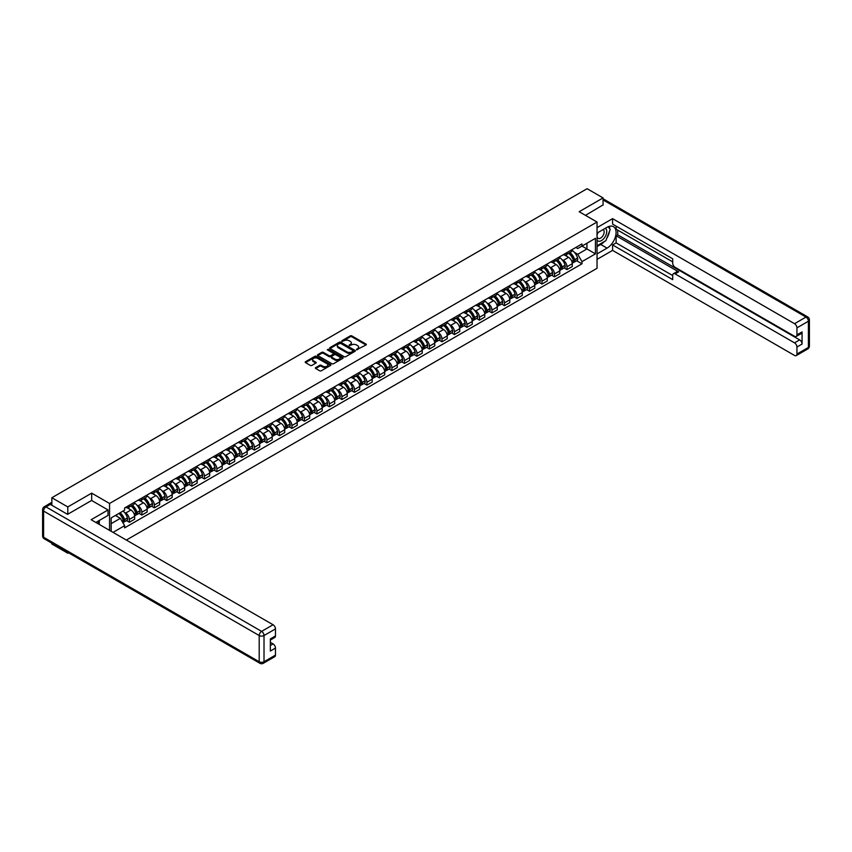 <?xml version="1.0" encoding="UTF-8"?>
<svg xmlns="http://www.w3.org/2000/svg" width="852" height="852" viewBox="0 0 852 852"><rect width="100%" height="100%" fill="white"/><g stroke="black" fill="none" stroke-linecap="round" stroke-linejoin="round"><path stroke-width="1.28" d="M356.53 349.81L365.987 344.985A1.108 0.639 0 0 0 365.987 344.07L351.833 335.901A1.108 0.639 0 0 0 350.257 335.901L341.897 340.725L341.897 341.354L344.08 340.736A3.557 2.055 0 0 1 349.118 340.736L350.3 341.418A3.557 2.055 0 0 1 351.343 342.866A3.557 2.055 0 0 1 350.3 344.325L349.213 345.582L351.397 344.953A3.557 2.055 0 0 1 356.434 344.953L357.616 345.635A3.557 2.055 0 0 1 358.66 347.094A3.557 2.055 0 0 1 357.616 348.543L356.53 349.81L356.53 349.171M315.719 367.595A1.108 0.639 0 0 0 315.719 368.511L319.692 370.801A1.108 0.639 0 0 0 321.268 370.801L330.544 365.444A1.108 0.639 0 0 0 330.544 364.539L316.39 356.36A1.108 0.639 0 0 0 314.814 356.36L305.527 361.717A1.108 0.639 0 0 0 305.527 362.622L310.33 365.401A1.108 0.639 0 0 0 311.907 365.401L315.879 363.101A1.108 0.639 0 0 0 315.879 362.196L313.493 360.822A2.971 1.715 0 0 1 312.62 359.608A2.971 1.715 0 0 1 314.463 358.021A2.971 1.715 0 0 1 317.7 358.394L327.03 363.772A2.971 1.715 0 0 1 327.903 364.986A2.971 1.715 0 0 1 326.06 366.573A2.971 1.715 0 0 1 322.823 366.2L321.268 365.306A1.108 0.639 0 0 0 319.692 365.306L315.719 367.595L315.719 368.511M109.557 503.468L91.686 493.148L67.798 506.94L51.855 497.738L587.103 188.707L603.056 197.92L579.168 211.711L597.039 222.031L109.557 503.468L109.557 530.359M344.155 356.679A1.108 0.639 0 0 0 345.731 356.679L355.018 351.312A1.108 0.639 0 0 0 355.018 350.406L340.853 342.227A1.108 0.639 0 0 0 339.277 342.227L330.001 347.595A1.108 0.639 0 0 0 330.001 348.5L344.155 356.679M327.594 349.97L342.77 358.383L333.494 363.74A1.108 0.639 0 0 1 331.929 363.74L317.764 355.561L317.764 354.656A1.108 0.639 0 0 0 317.764 355.561M317.764 354.656L321.737 352.366A1.108 0.639 0 0 1 323.313 352.366L329.053 355.678A1.108 0.639 0 0 0 330.629 355.678L333.26 354.155A1.108 0.639 0 0 0 333.26 353.25L327.285 349.799L328.382 349.16L342.781 357.467A1.108 0.639 0 0 1 342.781 358.383L342.781 357.467M67.798 552.384L67.798 553.214L51.855 544.013L51.855 543.171M126.352 540.051L597.039 268.305L597.039 222.031M67.798 553.214L68.533 552.799M67.798 506.94L67.798 514.214M51.855 497.738L51.855 505.279M48.543 504.277A2.268 1.31 -120 0 0 48.234 504.373A2.268 1.31 -120 0 0 47.989 504.597M603.056 205.183L603.056 197.92M566.985 252.565A5.218 3.014 60 0 1 565.909 254.908L571.202 251.851A5.218 3.014 -120 0 0 572.278 249.519M561.969 259.615L563.3 260.392A5.218 3.014 60 0 1 566.985 266.772L572.278 263.726A5.218 3.014 -120 0 0 568.593 257.336L564.801 255.153M572.278 263.726L572.278 266.548L566.985 269.594L564.12 267.943M565.909 254.908A5.218 3.014 60 0 1 563.342 254.673M566.985 266.772L566.985 269.594M554.482 259.785A5.218 3.014 60 0 1 553.406 262.128L558.688 259.072A5.218 3.014 -120 0 0 559.775 256.729M551.617 275.164L554.482 276.815L559.775 273.758L559.775 270.936A5.218 3.014 -120 0 0 556.09 264.557L552.298 262.373M553.406 262.128A5.218 3.014 60 0 1 550.839 261.894M549.465 266.836L550.797 267.613A5.218 3.014 60 0 1 554.482 273.993L554.482 276.815M541.978 267.006A5.218 3.014 60 0 1 540.903 269.349L546.185 266.293A5.218 3.014 -120 0 0 547.272 263.95M539.114 282.385L541.978 284.035L547.272 280.979L547.272 278.157A5.218 3.014 -120 0 0 543.587 271.777L539.795 269.583M540.903 269.349A5.218 3.014 60 0 1 538.336 269.115M536.962 274.056L538.294 274.823A5.218 3.014 60 0 1 541.978 281.213L541.978 284.035M529.475 274.227A5.218 3.014 60 0 1 528.4 276.57L533.682 273.513A5.218 3.014 -120 0 0 534.768 271.17M526.611 289.595L529.475 291.256L534.768 288.2L534.768 285.377A5.218 3.014 -120 0 0 531.084 278.987L527.292 276.804M528.4 276.57A5.218 3.014 60 0 1 525.833 276.336M524.459 281.277L525.79 282.044A5.218 3.014 60 0 1 529.475 288.434L529.475 291.256M516.972 281.448A5.218 3.014 60 0 1 515.897 283.791L521.179 280.734A5.218 3.014 -120 0 0 522.265 278.391M514.107 296.815L516.972 298.477L522.265 295.42L522.265 292.598A5.218 3.014 -120 0 0 518.58 286.208L514.789 284.025M515.897 283.791A5.218 3.014 60 0 1 513.33 283.546M511.956 288.498L513.287 289.265A5.218 3.014 60 0 1 516.972 295.655L516.972 298.477M504.469 288.668A5.218 3.014 60 0 1 503.394 291.001L508.676 287.955A5.218 3.014 -120 0 0 509.762 285.612M501.604 304.036L504.469 305.698L509.762 302.641L509.762 299.819A5.218 3.014 -120 0 0 506.067 293.429L502.286 291.246M503.394 291.001A5.218 3.014 60 0 1 500.827 290.766M499.453 295.719L500.784 296.485A5.218 3.014 60 0 1 504.469 302.875L504.469 305.698M491.966 295.878A5.218 3.014 60 0 1 490.88 298.221L496.173 295.165A5.218 3.014 -120 0 0 497.259 292.832M489.101 311.257L491.966 312.908L497.259 309.862L497.259 307.039A5.218 3.014 -120 0 0 493.564 300.649L489.783 298.466M490.88 298.221A5.218 3.014 60 0 1 488.313 297.987M486.939 302.929L488.281 303.706A5.218 3.014 60 0 1 491.966 310.085L491.966 312.908M479.463 303.099A5.218 3.014 60 0 1 478.377 305.442L483.67 302.385A5.218 3.014 -120 0 0 484.756 300.042M476.587 318.478L479.463 320.128L484.756 317.072L484.756 314.25A5.218 3.014 -120 0 0 481.06 307.87L477.28 305.687M478.377 305.442A5.218 3.014 60 0 1 475.81 305.208M474.436 310.149L475.778 310.927A5.218 3.014 60 0 1 479.463 317.306L479.463 320.128M466.96 310.32A5.218 3.014 60 0 1 465.874 312.663L471.167 309.606A5.218 3.014 -120 0 0 472.242 307.263M464.084 325.698L466.96 327.349L472.242 324.292L472.242 321.47A5.218 3.014 -120 0 0 468.557 315.091L464.777 312.897M465.874 312.663A5.218 3.014 60 0 1 463.307 312.428M461.933 317.37L463.275 318.137A5.218 3.014 60 0 1 466.96 324.527L466.96 327.349M454.457 317.54A5.218 3.014 60 0 1 453.37 319.883L458.664 316.827A5.218 3.014 -120 0 0 459.739 314.484M451.581 332.908L454.457 334.57L459.739 331.513L459.739 328.691A5.218 3.014 -120 0 0 456.054 322.301L452.274 320.118M453.37 319.883A5.218 3.014 60 0 1 450.804 319.649M449.43 324.591L450.772 325.357A5.218 3.014 60 0 1 454.457 331.748L454.457 334.57M441.954 324.761A5.218 3.014 60 0 1 440.867 327.104L446.16 324.048A5.218 3.014 -120 0 0 447.236 321.705M439.078 340.129L441.954 341.79L447.236 338.734L447.236 335.912A5.218 3.014 -120 0 0 443.551 329.522L439.77 327.338M440.867 327.104A5.218 3.014 60 0 1 438.301 326.859M436.927 331.811L438.258 332.578A5.218 3.014 60 0 1 441.954 338.968L441.954 341.79M429.451 331.982A5.218 3.014 60 0 1 428.364 334.314L433.657 331.268A5.218 3.014 -120 0 0 434.733 328.925M426.575 347.35L429.451 349.011L434.733 345.955L434.733 343.132A5.218 3.014 -120 0 0 431.048 336.742L427.267 334.559M428.364 334.314A5.218 3.014 60 0 1 425.798 334.08M424.424 339.032L425.755 339.799A5.218 3.014 60 0 1 429.451 346.189L429.451 349.011M416.947 339.192A5.218 3.014 60 0 1 415.861 341.535L421.154 338.478A5.218 3.014 -120 0 0 422.23 336.146M414.072 354.57L416.947 356.221L422.23 353.175L422.23 350.353A5.218 3.014 -120 0 0 418.545 343.963L414.764 341.78M415.861 341.535A5.218 3.014 60 0 1 413.295 341.301M411.921 346.242L413.252 347.02A5.218 3.014 60 0 1 416.947 353.399L416.947 356.221M404.434 346.413A5.218 3.014 60 0 1 403.358 348.756L408.651 345.699A5.218 3.014 -120 0 0 409.727 343.356M401.569 361.791L404.444 363.442L409.727 360.385L409.727 357.563A5.218 3.014 -120 0 0 406.042 351.184L402.25 349M403.358 348.756A5.218 3.014 60 0 1 400.791 348.521M399.418 353.463L400.749 354.24A5.218 3.014 60 0 1 404.444 360.62L404.444 363.442M391.931 353.633A5.218 3.014 60 0 1 390.855 355.976L396.148 352.92A5.218 3.014 -120 0 0 397.224 350.577M389.066 369.012L391.931 370.663L397.224 367.606L397.224 364.784A5.218 3.014 -120 0 0 393.539 358.404L389.747 356.211M390.855 355.976A5.218 3.014 60 0 1 388.288 355.742M386.914 360.684L388.246 361.45A5.218 3.014 60 0 1 391.931 367.84L391.931 370.663M379.428 360.854A5.218 3.014 60 0 1 378.352 363.197L383.645 360.14A5.218 3.014 -120 0 0 384.721 357.797M376.563 376.222L379.428 377.883L384.721 374.827L384.721 372.005A5.218 3.014 -120 0 0 381.036 365.615L377.244 363.431M378.352 363.197A5.218 3.014 60 0 1 375.785 362.963M374.411 367.904L375.743 368.671A5.218 3.014 60 0 1 379.428 375.061L379.428 377.883M366.924 368.075A5.218 3.014 60 0 1 365.849 370.418L371.142 367.361A5.218 3.014 -120 0 0 372.217 365.018M364.06 383.443L366.924 385.104L372.217 382.047L372.217 379.225A5.218 3.014 -120 0 0 368.533 372.835L364.741 370.652M365.849 370.418A5.218 3.014 60 0 1 363.282 370.173M361.908 375.125L363.24 375.892A5.218 3.014 60 0 1 366.924 382.282L366.924 385.104M354.421 375.295A5.218 3.014 60 0 1 353.346 377.628L358.639 374.582A5.218 3.014 -120 0 0 359.714 372.239M351.557 390.663L354.421 392.325L359.714 389.268L359.714 386.446A5.218 3.014 -120 0 0 356.029 380.056L352.238 377.873M353.346 377.628A5.218 3.014 60 0 1 350.779 377.393M349.405 382.346L350.736 383.112A5.218 3.014 60 0 1 354.421 389.502L354.421 392.325M341.918 382.505A5.218 3.014 60 0 1 340.843 384.848L346.136 381.792A5.218 3.014 -120 0 0 347.211 379.459M339.053 397.884L341.918 399.535L347.211 396.489L347.211 393.667A5.218 3.014 -120 0 0 343.526 387.277L339.735 385.093M340.843 384.848A5.218 3.014 60 0 1 338.276 384.614M336.902 389.556L338.233 390.333A5.218 3.014 60 0 1 341.918 396.712L341.918 399.535M329.415 389.726A5.218 3.014 60 0 1 328.339 392.069L333.633 389.013A5.218 3.014 -120 0 0 334.708 386.67M326.55 405.105L329.415 406.755L334.708 403.699L334.708 400.877A5.218 3.014 -120 0 0 331.023 394.497L327.232 392.314M328.339 392.069A5.218 3.014 60 0 1 325.773 391.835M324.399 396.776L325.73 397.554A5.218 3.014 60 0 1 329.415 403.933L329.415 406.755M316.912 396.947A5.218 3.014 60 0 1 315.836 399.29L321.119 396.233A5.218 3.014 -120 0 0 322.205 393.89M314.047 412.325L316.912 413.976L322.205 410.92L322.205 408.097A5.218 3.014 -120 0 0 318.52 401.718L314.729 399.524M315.836 399.29A5.218 3.014 60 0 1 313.27 399.055M311.896 403.997L313.227 404.764A5.218 3.014 60 0 1 316.912 411.154L316.912 413.976M304.409 404.167A5.218 3.014 60 0 1 303.333 406.51L308.616 403.454A5.218 3.014 -120 0 0 309.702 401.111M301.544 419.535L304.409 421.197L309.702 418.14L309.702 415.318A5.218 3.014 -120 0 0 306.017 408.928L302.226 406.745M303.333 406.51A5.218 3.014 60 0 1 300.767 406.276M299.393 411.218L300.724 411.985A5.218 3.014 60 0 1 304.409 418.375L304.409 421.197M291.906 411.388A5.218 3.014 60 0 1 290.83 413.731L296.113 410.675A5.218 3.014 -120 0 0 297.199 408.332M289.041 426.756L291.906 428.418L297.199 425.361L297.199 422.539A5.218 3.014 -120 0 0 293.514 416.149L289.723 413.965M290.83 413.731A5.218 3.014 60 0 1 288.264 413.486M286.89 418.438L288.221 419.205A5.218 3.014 60 0 1 291.906 425.595L291.906 428.418M279.403 418.609A5.218 3.014 60 0 1 278.327 420.941L283.61 417.895A5.218 3.014 -120 0 0 284.696 415.552M276.538 433.977L279.403 435.638L284.696 432.582L284.696 429.759A5.218 3.014 -120 0 0 281 423.369L277.219 421.186M278.327 420.941A5.218 3.014 60 0 1 275.76 420.707M274.387 425.659L275.718 426.426A5.218 3.014 60 0 1 279.403 432.816L279.403 435.638M266.9 425.819A5.218 3.014 60 0 1 265.824 428.162L271.106 425.105A5.218 3.014 -120 0 0 272.193 422.773M264.035 441.198L266.9 442.848L272.193 439.802L272.193 436.98A5.218 3.014 -120 0 0 268.497 430.59L264.716 428.407M265.824 428.162A5.218 3.014 60 0 1 263.247 427.928M261.873 432.869L263.215 433.647A5.218 3.014 60 0 1 266.9 440.026L266.9 442.848M254.397 433.04A5.218 3.014 60 0 1 253.31 435.383L258.603 432.326A5.218 3.014 -120 0 0 259.69 429.983M251.521 448.418L254.397 450.069L259.69 447.012L259.69 444.19A5.218 3.014 -120 0 0 255.994 437.811L252.213 435.628M253.31 435.383A5.218 3.014 60 0 1 250.744 435.148M249.37 440.09L250.712 440.867A5.218 3.014 60 0 1 254.397 447.247L254.397 450.069M241.893 440.26A5.218 3.014 60 0 1 240.807 442.603L246.1 439.547A5.218 3.014 -120 0 0 247.186 437.204M239.018 455.639L241.893 457.29L247.186 454.233L247.186 451.411A5.218 3.014 -120 0 0 243.491 445.032L239.71 442.838M240.807 442.603A5.218 3.014 60 0 1 238.24 442.369M236.867 447.311L238.209 448.077A5.218 3.014 60 0 1 241.893 454.467L241.893 457.29M229.39 447.481A5.218 3.014 60 0 1 228.304 449.824L233.597 446.767A5.218 3.014 -120 0 0 234.673 444.424M226.515 462.849L229.39 464.51L234.673 461.454L234.673 458.632A5.218 3.014 -120 0 0 230.988 452.242L227.207 450.058M228.304 449.824A5.218 3.014 60 0 1 225.737 449.59M224.364 454.531L225.705 455.298A5.218 3.014 60 0 1 229.39 461.688L229.39 464.51M216.887 454.702A5.218 3.014 60 0 1 215.801 457.045L221.094 453.988A5.218 3.014 -120 0 0 222.17 451.645M214.012 470.07L216.887 471.731L222.17 468.675L222.17 465.852A5.218 3.014 -120 0 0 218.485 459.462L214.704 457.279M215.801 457.045A5.218 3.014 60 0 1 213.234 456.8M211.86 461.752L213.202 462.519A5.218 3.014 60 0 1 216.887 468.909L216.887 471.731M204.384 461.922A5.218 3.014 60 0 1 203.298 464.255L208.591 461.209A5.218 3.014 -120 0 0 209.667 458.866M201.509 477.29L204.384 478.952L209.667 475.895L209.667 473.073A5.218 3.014 -120 0 0 205.982 466.683L202.201 464.5M203.298 464.255A5.218 3.014 60 0 1 200.731 464.02M199.357 468.973L200.689 469.74A5.218 3.014 60 0 1 204.384 476.13L204.384 478.952M191.881 469.132A5.218 3.014 60 0 1 190.795 471.475L196.088 468.419A5.218 3.014 -120 0 0 197.163 466.087M189.006 484.511L191.881 486.162L197.163 483.116L197.163 480.294A5.218 3.014 -120 0 0 193.479 473.904L189.698 471.72M190.795 471.475A5.218 3.014 60 0 1 188.228 471.241M186.854 476.183L188.185 476.96A5.218 3.014 60 0 1 191.881 483.34L191.881 486.162M179.378 476.353A5.218 3.014 60 0 1 178.292 478.696L183.585 475.64A5.218 3.014 -120 0 0 184.66 473.297M176.502 491.732L179.378 493.383L184.66 490.326L184.66 487.504A5.218 3.014 -120 0 0 180.975 481.124L177.195 478.941M178.292 478.696A5.218 3.014 60 0 1 175.725 478.462M174.351 483.403L175.682 484.181A5.218 3.014 60 0 1 179.378 490.56L179.378 493.383M166.864 483.574A5.218 3.014 60 0 1 165.789 485.917L171.082 482.86A5.218 3.014 -120 0 0 172.157 480.517M163.999 498.952L166.864 500.603L172.157 497.547L172.157 494.724A5.218 3.014 -120 0 0 168.472 488.345L164.681 486.151M165.789 485.917A5.218 3.014 60 0 1 163.222 485.683M161.848 490.624L163.179 491.391A5.218 3.014 60 0 1 166.864 497.781L166.864 500.603M154.361 490.795A5.218 3.014 60 0 1 153.285 493.138L158.578 490.081A5.218 3.014 -120 0 0 159.654 487.738M151.496 506.163L154.361 507.824L159.654 504.767L159.654 501.945A5.218 3.014 -120 0 0 155.969 495.555L152.178 493.372M153.285 493.138A5.218 3.014 60 0 1 150.719 492.903M149.345 497.845L150.676 498.612A5.218 3.014 60 0 1 154.361 505.002L154.361 507.824M141.858 498.015A5.218 3.014 60 0 1 140.782 500.358L146.075 497.302A5.218 3.014 -120 0 0 147.151 494.959M138.993 513.383L141.858 515.045L147.151 511.988L147.151 509.166A5.218 3.014 -120 0 0 143.466 502.776L139.675 500.593M140.782 500.358A5.218 3.014 60 0 1 138.216 500.113M136.842 505.066L138.173 505.832A5.218 3.014 60 0 1 141.858 512.222L141.858 515.045M129.355 505.236A5.218 3.014 60 0 1 128.279 507.568L133.572 504.522A5.218 3.014 -120 0 0 134.648 502.179M126.49 520.604L129.355 522.265L134.648 519.209L134.648 516.387A5.218 3.014 -120 0 0 130.963 509.997L127.172 507.813M128.279 507.568A5.218 3.014 60 0 1 125.713 507.334M124.339 512.286L125.67 513.053A5.218 3.014 60 0 1 129.355 519.443L129.355 522.265M575.846 247.453L577.731 248.539L595.442 238.315L586.943 243.225L586.943 248.954L577.731 254.279L574.472 252.405M111.165 531.286L111.165 517.909L124.626 510.135L124.626 507.962L581.98 243.917L581.98 246.09L595.442 253.864L581.98 261.639L577.731 254.279M595.442 238.315L595.442 253.864M111.165 523.65L120.377 518.325L124.626 525.684L124.626 527.857L581.98 263.811L581.98 261.639M124.626 525.684L113.05 532.372M91.686 493.148L91.686 500.507M120.377 518.325L115.414 515.46M576.623 260.723L581.98 263.811M356.839 349.916L357.616 349.469A3.557 2.055 0 0 0 358.66 348.021L358.66 347.094M351.343 342.866L351.343 343.793A3.557 2.055 0 0 1 350.3 345.252L349.522 345.688M365.987 344.07L365.987 344.985L351.833 336.817A1.108 0.639 0 0 0 350.257 336.817L342.206 341.471M354.996 351.322L340.853 343.154A1.108 0.639 0 0 0 339.277 343.154L330.012 348.511L330.001 347.595M353.047 351.184L353.047 350.545L340.619 343.367L338.372 344.027A3.557 2.055 0 0 0 337.339 345.475A3.557 2.055 0 0 0 338.372 346.934L346.87 351.844A3.557 2.055 0 0 0 351.908 351.844L353.047 351.184L353.047 352.11L353.047 351.471M337.339 345.475L337.339 346.402A3.557 2.055 0 0 0 338.372 347.861L338.372 346.934M353.047 352.11L351.908 352.76A3.557 2.055 0 0 1 346.87 352.76L338.372 347.861M317.775 355.572L321.737 353.282L321.737 352.366M333.59 353.697L333.59 354.624A1.108 0.639 0 0 1 333.26 355.082L330.629 356.605A1.108 0.639 0 0 1 329.053 356.605L323.313 353.282A1.108 0.639 0 0 0 321.737 353.282M335.017 359.118A2.971 1.715 0 0 0 338.255 359.491A2.971 1.715 0 0 0 340.097 357.904A2.971 1.715 0 0 0 339.224 356.69L335.933 354.794A1.108 0.639 0 0 0 334.367 354.794L331.726 356.317A1.108 0.639 0 0 0 331.726 357.222L335.017 359.118L335.017 360.045A2.971 1.715 0 0 0 338.255 360.417A2.971 1.715 0 0 0 340.097 358.83L340.097 357.904M331.407 356.764L331.407 357.691A1.108 0.639 0 0 0 331.726 358.149L331.726 357.222M335.017 360.045L331.726 358.149M327.903 364.986L327.903 365.913A2.971 1.715 0 0 1 326.06 367.5A2.971 1.715 0 0 1 322.823 367.127L321.268 366.232A1.108 0.639 0 0 0 319.692 366.232L315.73 368.522M312.62 359.608L312.62 360.534A2.971 1.715 0 0 0 313.493 361.749L313.493 360.822M315.879 362.196L315.879 363.101L313.493 361.749M330.544 364.539L330.544 365.444L316.39 357.286A1.108 0.639 0 0 0 314.814 357.286L305.548 362.632L305.527 361.717M568.955 253.15A7.146 4.122 60 0 1 568.987 253.172A7.146 4.122 60 0 1 573.694 259.583L573.737 259.722A1.385 0.799 60 0 1 573.513 260.818A1.385 0.799 60 0 1 573.481 260.829M568.646 253.332A8.616 4.974 60 0 1 573.375 260.435L573.417 260.584A2.865 1.651 60 0 1 572.97 262.831L572.256 263.247M573.46 262.203A2.865 1.651 -120 0 0 574.248 262.096A2.865 1.651 -120 0 0 574.706 259.849L574.663 259.7A8.616 4.974 -120 0 0 569.924 252.586M572.171 250.435A8.616 4.974 60 0 1 577.581 258.007L577.624 258.156A2.865 1.651 60 0 1 577.177 260.403L574.248 262.096M565.707 255.014A8.616 4.974 60 0 1 567.507 256.708M571.692 256.718L572.789 257.357M597.039 233.086L607.061 227.303A12.748 7.359 120 0 1 613.44 226.675A12.748 7.359 120 0 1 615.389 236.888A12.748 7.359 120 0 1 607.061 248.124L597.039 253.907M597.039 259.37L612.588 250.392L612.588 244.929L672.707 279.637L672.707 275.292A3.397 1.96 -120 0 1 673.41 273.737A3.397 1.96 -120 0 1 675.114 273.897L794.533 342.855L799.666 339.895A3.397 1.96 60 0 1 802.073 344.059L802.073 331.929A3.397 1.96 60 0 1 801.37 333.483L796.237 336.444A3.397 1.96 -120 0 0 796.939 334.889L796.939 327.86A3.397 1.96 -120 0 0 794.533 323.696L806.003 317.072L603.056 199.911M617.721 230.125L617.721 234.843L616.124 235.77L616.124 242.895L612.588 244.929M616.124 226.142L616.124 229.199L672.707 261.873M796.237 336.444A3.397 1.96 -120 0 1 794.533 336.284L675.114 267.326A3.397 1.96 -120 0 1 672.707 263.161L672.707 258.816L612.588 224.108L612.588 218.644L794.533 323.696M597.039 227.622L612.588 218.644M612.588 250.392L794.533 355.444A3.397 1.96 -120 0 0 796.237 355.603A3.397 1.96 -120 0 0 796.939 354.049L796.939 347.02A3.397 1.96 -120 0 0 794.533 342.855M603.056 204.906L585.462 215.343M616.124 235.77L678.639 271.863L675.114 273.897M617.721 234.843L799.666 339.895M616.124 242.895L672.707 275.569M673.41 273.737L676.935 271.692A3.397 1.96 60 0 1 678.639 271.863M597.039 246.601L600.735 244.471A12.748 7.359 120 0 0 604.26 241.595M606.794 238.262A12.748 7.359 120 0 0 609.542 231.19M609.744 228.9A12.748 7.359 120 0 0 609.436 226.302M50.332 504.395L45.997 506.897A3.397 1.96 -120 0 0 44.304 506.727L48.628 504.235A3.397 1.96 60 0 1 50.332 504.395L67.564 514.352L91.611 500.465L108.034 509.954L108.034 515.407L96.659 521.978A12.748 7.359 120 0 0 95.893 522.468M108.034 509.954L91.121 519.72L273.066 624.761A3.397 1.96 60 0 1 275.473 628.925L275.473 635.954A3.397 1.96 60 0 1 274.77 637.52L270.35 640.076M99.301 523.522L99.301 520.455M270.35 645.496L273.066 643.92A3.397 1.96 60 0 1 275.473 648.084L275.473 655.113A3.397 1.96 60 0 1 274.77 656.679L263.311 663.293A3.397 1.96 -120 0 0 264.013 661.738L275.473 655.113M275.473 635.954L270.35 638.925L270.35 651.045L275.473 648.084M273.066 643.92L270.35 642.344M597.039 240.168A7.37 4.249 120 0 0 602.907 239.529A7.37 4.249 120 0 0 606.741 231.51A7.37 4.249 120 0 0 605.399 228.261M597.657 232.734A7.37 4.249 120 0 0 597.039 234.055M597.039 236.526A5.048 2.907 120 0 0 598.061 238.347A5.048 2.907 120 0 0 601.949 236.994A5.048 2.907 120 0 0 604.153 231.914A5.048 2.907 120 0 0 603.109 229.603A5.048 2.907 120 0 0 603.088 229.593M598.083 232.489A5.048 2.907 120 0 0 597.039 235.514M608.211 226.717L610.181 229.529L605.857 240.679L597.209 245.674M97.767 521.339L99.62 524.619M556.452 260.371A7.146 4.122 60 0 1 556.484 260.392A7.146 4.122 60 0 1 561.191 266.793L561.223 266.942A1.385 0.799 60 0 1 561.01 268.039A1.385 0.799 60 0 1 560.978 268.05M556.143 260.552A8.616 4.974 60 0 1 560.872 267.656L560.914 267.805A2.865 1.651 60 0 1 560.467 270.052L559.753 270.467M560.957 269.424A2.865 1.651 -120 0 0 561.745 269.317A2.865 1.651 -120 0 0 562.192 267.07L562.16 266.921A8.616 4.974 -120 0 0 557.421 259.807M559.668 257.645A8.616 4.974 60 0 1 565.078 265.228L565.121 265.377A2.865 1.651 60 0 1 564.674 267.624L561.745 269.317M553.204 262.224A8.616 4.974 60 0 1 555.003 263.928M559.189 263.939L560.286 264.578M543.949 267.592A7.146 4.122 60 0 1 543.981 267.613A7.146 4.122 60 0 1 548.677 274.014L548.72 274.163A1.385 0.799 60 0 1 548.507 275.26A1.385 0.799 60 0 1 548.475 275.271M543.64 267.773A8.616 4.974 60 0 1 548.368 274.877L548.411 275.026A2.865 1.651 60 0 1 547.964 277.273L547.25 277.677M548.454 276.634A2.865 1.651 -120 0 0 549.242 276.527A2.865 1.651 -120 0 0 549.689 274.28L549.646 274.131A8.616 4.974 -120 0 0 544.918 267.027M547.165 264.865A8.616 4.974 60 0 1 552.575 272.448L552.618 272.597A2.865 1.651 60 0 1 552.171 274.845L549.242 276.527M540.7 269.445A8.616 4.974 60 0 1 542.5 271.149M546.686 271.16L547.783 271.788M531.446 274.802A7.146 4.122 60 0 1 531.478 274.823A7.146 4.122 60 0 1 536.174 281.235L536.217 281.384A1.385 0.799 60 0 1 536.004 282.47A1.385 0.799 60 0 1 535.972 282.491M531.126 274.983A8.616 4.974 60 0 1 535.865 282.097L535.908 282.246A2.865 1.651 60 0 1 535.461 284.493L534.747 284.898M535.94 283.854A2.865 1.651 -120 0 0 536.739 283.748A2.865 1.651 -120 0 0 537.186 281.501L537.143 281.352A8.616 4.974 -120 0 0 532.415 274.248M534.662 272.086A8.616 4.974 60 0 1 540.072 279.669L540.115 279.818A2.865 1.651 60 0 1 539.667 282.065L536.739 283.748M528.197 276.666A8.616 4.974 60 0 1 529.997 278.37M534.183 278.38L535.28 279.009M518.943 282.023A7.146 4.122 60 0 1 518.975 282.044A7.146 4.122 60 0 1 523.671 288.455L523.714 288.604A1.385 0.799 60 0 1 523.501 289.691A1.385 0.799 60 0 1 523.469 289.712M518.623 282.204A8.616 4.974 60 0 1 523.362 289.318L523.405 289.467A2.865 1.651 60 0 1 522.947 291.714L522.244 292.119M523.437 291.075A2.865 1.651 -120 0 0 524.236 290.969A2.865 1.651 -120 0 0 524.683 288.721L524.64 288.572A8.616 4.974 -120 0 0 519.912 281.469M522.159 279.307A8.616 4.974 60 0 1 527.569 286.89L527.612 287.028A2.865 1.651 60 0 1 527.164 289.275L524.236 290.969M515.694 283.886A8.616 4.974 60 0 1 517.483 285.58M521.68 285.59L522.777 286.229M506.439 289.243A7.146 4.122 60 0 1 506.471 289.265A7.146 4.122 60 0 1 511.168 295.676L511.211 295.825A1.385 0.799 60 0 1 510.998 296.911A1.385 0.799 60 0 1 510.966 296.933M506.12 289.424A8.616 4.974 60 0 1 510.859 296.528L510.902 296.677A2.865 1.651 60 0 1 510.444 298.924L509.741 299.34M510.934 298.296A2.865 1.651 -120 0 0 511.732 298.189A2.865 1.651 -120 0 0 512.18 295.942L512.137 295.793A8.616 4.974 -120 0 0 507.409 288.69M509.645 286.528A8.616 4.974 60 0 1 515.066 294.1L515.109 294.249A2.865 1.651 60 0 1 514.661 296.496L511.732 298.189M503.181 291.107A8.616 4.974 60 0 1 504.98 292.8M509.176 292.811L510.273 293.45M493.936 296.464A7.146 4.122 60 0 1 493.968 296.485A7.146 4.122 60 0 1 498.665 302.897L498.708 303.035A1.385 0.799 60 0 1 498.495 304.132A1.385 0.799 60 0 1 498.463 304.143M493.617 296.645A8.616 4.974 60 0 1 498.356 303.749L498.399 303.898A2.865 1.651 60 0 1 497.941 306.145L497.238 306.56M498.431 305.517A2.865 1.651 -120 0 0 499.229 305.41A2.865 1.651 -120 0 0 499.677 303.163L499.634 303.014A8.616 4.974 -120 0 0 494.905 295.9M497.142 293.748A8.616 4.974 60 0 1 502.563 301.32L502.605 301.47A2.865 1.651 60 0 1 502.147 303.717L499.229 305.41M490.677 298.328A8.616 4.974 60 0 1 492.477 300.021M496.673 300.032L497.77 300.671M481.433 303.685A7.146 4.122 60 0 1 481.465 303.706A7.146 4.122 60 0 1 486.162 310.107L486.204 310.256A1.385 0.799 60 0 1 485.991 311.353A1.385 0.799 60 0 1 485.959 311.363M481.114 303.866A8.616 4.974 60 0 1 485.853 310.969L485.896 311.118A2.865 1.651 60 0 1 485.438 313.366L484.724 313.781M485.928 312.737A2.865 1.651 -120 0 0 486.726 312.631A2.865 1.651 -120 0 0 487.174 310.384L487.131 310.234A8.616 4.974 -120 0 0 482.402 303.12M484.639 300.958A8.616 4.974 60 0 1 490.06 308.541L490.102 308.69A2.865 1.651 60 0 1 489.644 310.937L486.726 312.631M478.174 305.538A8.616 4.974 60 0 1 479.974 307.242M484.17 307.252L485.267 307.892M468.93 310.905A7.146 4.122 60 0 1 468.962 310.927A7.146 4.122 60 0 1 473.659 317.327L473.701 317.476A1.385 0.799 60 0 1 473.478 318.573A1.385 0.799 60 0 1 473.456 318.584M468.611 311.087A8.616 4.974 60 0 1 473.35 318.19L473.392 318.339A2.865 1.651 60 0 1 472.935 320.586L472.221 320.991M473.424 319.947A2.865 1.651 -120 0 0 474.223 319.841A2.865 1.651 -120 0 0 474.67 317.594L474.628 317.445A8.616 4.974 -120 0 0 469.899 310.341M472.136 308.179A8.616 4.974 60 0 1 477.557 315.762L477.599 315.911A2.865 1.651 60 0 1 477.141 318.158L474.223 319.841M465.671 312.759A8.616 4.974 60 0 1 467.471 314.463M471.667 314.473L472.764 315.102M456.416 318.115A7.146 4.122 60 0 1 456.459 318.137A7.146 4.122 60 0 1 461.156 324.548L461.198 324.697A1.385 0.799 60 0 1 460.975 325.783A1.385 0.799 60 0 1 460.943 325.805M456.108 318.297A8.616 4.974 60 0 1 460.847 325.411L460.889 325.56A2.865 1.651 60 0 1 460.431 327.807L459.718 328.212M460.921 327.168A2.865 1.651 -120 0 0 461.72 327.062A2.865 1.651 -120 0 0 462.167 324.814L462.125 324.665A8.616 4.974 -120 0 0 457.396 317.562M459.633 315.4A8.616 4.974 60 0 1 465.054 322.983L465.096 323.132A2.865 1.651 60 0 1 464.638 325.379L461.72 327.062M453.168 319.979A8.616 4.974 60 0 1 454.968 321.683M459.153 321.694L460.261 322.322M443.913 325.336A7.146 4.122 60 0 1 443.956 325.357A7.146 4.122 60 0 1 448.653 331.769L448.695 331.918A1.385 0.799 60 0 1 448.471 333.004A1.385 0.799 60 0 1 448.44 333.025M443.604 325.517A8.616 4.974 60 0 1 448.344 332.631L448.386 332.781A2.865 1.651 60 0 1 447.928 335.028L447.215 335.432M448.418 334.389A2.865 1.651 -120 0 0 449.217 334.282A2.865 1.651 -120 0 0 449.664 332.035L449.622 331.886A8.616 4.974 -120 0 0 444.893 324.782M447.13 322.62A8.616 4.974 60 0 1 452.55 330.203L452.593 330.342A2.865 1.651 60 0 1 452.135 332.589L449.217 334.282M440.665 327.2A8.616 4.974 60 0 1 442.465 328.893M446.65 328.904L447.758 329.543M431.41 332.557A7.146 4.122 60 0 1 431.453 332.578A7.146 4.122 60 0 1 436.149 338.99L436.192 339.139A1.385 0.799 60 0 1 435.968 340.225A1.385 0.799 60 0 1 435.936 340.246M431.101 332.738A8.616 4.974 60 0 1 435.841 339.841L435.883 339.991A2.865 1.651 60 0 1 435.425 342.238L434.712 342.653M435.915 341.609A2.865 1.651 -120 0 0 436.714 341.503A2.865 1.651 -120 0 0 437.161 339.256L437.119 339.107A8.616 4.974 -120 0 0 432.379 332.003M434.627 329.841A8.616 4.974 60 0 1 440.047 337.413L440.09 337.562A2.865 1.651 60 0 1 439.632 339.81L436.714 341.503M428.162 334.421A8.616 4.974 60 0 1 429.962 336.114M434.147 336.125L435.255 336.764M418.907 339.778A7.146 4.122 60 0 1 418.95 339.799A7.146 4.122 60 0 1 423.646 346.21L423.689 346.349A1.385 0.799 60 0 1 423.465 347.446A1.385 0.799 60 0 1 423.433 347.456M418.598 339.959A8.616 4.974 60 0 1 423.337 347.062L423.369 347.211A2.865 1.651 60 0 1 422.922 349.458L422.209 349.874M423.412 348.83A2.865 1.651 -120 0 0 424.2 348.724A2.865 1.651 -120 0 0 424.658 346.476L424.615 346.327A8.616 4.974 -120 0 0 419.876 339.213M422.123 337.062A8.616 4.974 60 0 1 427.544 344.634L427.587 344.783A2.865 1.651 60 0 1 427.129 347.03L424.2 348.724M415.659 341.641A8.616 4.974 60 0 1 417.459 343.335M421.644 343.345L422.741 343.984M406.404 346.998A7.146 4.122 60 0 1 406.447 347.02A7.146 4.122 60 0 1 411.143 353.42L411.186 353.569A1.385 0.799 60 0 1 410.962 354.666A1.385 0.799 60 0 1 410.93 354.677M406.095 347.179A8.616 4.974 60 0 1 410.824 354.283L410.866 354.432A2.865 1.651 60 0 1 410.419 356.679L409.705 357.094M410.909 356.051A2.865 1.651 -120 0 0 411.697 355.944A2.865 1.651 -120 0 0 412.155 353.697L412.112 353.548A8.616 4.974 -120 0 0 407.373 346.434M409.62 344.272A8.616 4.974 60 0 1 415.041 351.855L415.084 352.004A2.865 1.651 60 0 1 414.626 354.251L411.697 355.944M403.156 348.851A8.616 4.974 60 0 1 404.956 350.555M409.141 350.566L410.238 351.205M393.901 354.219A7.146 4.122 60 0 1 393.943 354.24A7.146 4.122 60 0 1 398.64 360.641L398.683 360.79A1.385 0.799 60 0 1 398.459 361.887A1.385 0.799 60 0 1 398.427 361.898M393.592 354.4A8.616 4.974 60 0 1 398.321 361.504L398.363 361.653A2.865 1.651 60 0 1 397.916 363.9L397.202 364.305M398.406 363.261A2.865 1.651 -120 0 0 399.194 363.154A2.865 1.651 -120 0 0 399.652 360.907L399.609 360.758A8.616 4.974 -120 0 0 394.87 353.655M397.117 351.493A8.616 4.974 60 0 1 402.538 359.075L402.57 359.224A2.865 1.651 60 0 1 402.123 361.472L399.194 363.154M390.653 356.072A8.616 4.974 60 0 1 392.452 357.776M396.638 357.787L397.735 358.415M381.398 361.429A7.146 4.122 60 0 1 381.44 361.45A7.146 4.122 60 0 1 386.137 367.862L386.18 368.011A1.385 0.799 60 0 1 385.956 369.097A1.385 0.799 60 0 1 385.924 369.118M381.089 361.61A8.616 4.974 60 0 1 385.818 368.724L385.86 368.873A2.865 1.651 60 0 1 385.413 371.121L384.699 371.525M385.903 370.482A2.865 1.651 -120 0 0 386.691 370.375A2.865 1.651 -120 0 0 387.149 368.128L387.106 367.979A8.616 4.974 -120 0 0 382.367 360.875M384.614 358.713A8.616 4.974 60 0 1 390.024 366.296L390.067 366.445A2.865 1.651 60 0 1 389.62 368.692L386.691 370.375M378.15 363.293A8.616 4.974 60 0 1 379.949 364.997M384.135 365.007L385.232 365.636M368.895 368.65A7.146 4.122 60 0 1 368.927 368.671A7.146 4.122 60 0 1 373.634 375.082L373.677 375.231A1.385 0.799 60 0 1 373.453 376.318A1.385 0.799 60 0 1 373.421 376.339M368.586 368.831A8.616 4.974 60 0 1 373.314 375.945L373.357 376.094A2.865 1.651 60 0 1 372.91 378.341L372.196 378.746M373.4 377.702A2.865 1.651 -120 0 0 374.188 377.596A2.865 1.651 -120 0 0 374.646 375.349L374.603 375.2A8.616 4.974 -120 0 0 369.864 368.096M372.111 365.934A8.616 4.974 60 0 1 377.521 373.517L377.564 373.655A2.865 1.651 60 0 1 377.117 375.902L374.188 377.596M365.646 370.513A8.616 4.974 60 0 1 367.446 372.207M371.632 372.217L372.729 372.856M356.392 375.87A7.146 4.122 60 0 1 356.424 375.892A7.146 4.122 60 0 1 361.131 382.303L361.173 382.452A1.385 0.799 60 0 1 360.95 383.538A1.385 0.799 60 0 1 360.918 383.56M356.083 376.052A8.616 4.974 60 0 1 360.811 383.155L360.854 383.304A2.865 1.651 60 0 1 360.407 385.551L359.693 385.967M360.897 384.923A2.865 1.651 -120 0 0 361.685 384.816A2.865 1.651 -120 0 0 362.143 382.569L362.1 382.42A8.616 4.974 -120 0 0 357.361 375.317M359.608 373.155A8.616 4.974 60 0 1 365.018 380.727L365.061 380.876A2.865 1.651 60 0 1 364.613 383.123L361.685 384.816M353.143 377.734A8.616 4.974 60 0 1 354.943 379.428M359.129 379.438L360.226 380.077M343.888 383.091A7.146 4.122 60 0 1 343.92 383.112A7.146 4.122 60 0 1 348.628 389.524L348.67 389.662A1.385 0.799 60 0 1 348.447 390.759A1.385 0.799 60 0 1 348.415 390.77M343.58 383.272A8.616 4.974 60 0 1 348.308 390.376L348.351 390.525A2.865 1.651 60 0 1 347.904 392.772L347.19 393.187M348.393 392.144A2.865 1.651 -120 0 0 349.182 392.037A2.865 1.651 -120 0 0 349.639 389.79L349.597 389.641A8.616 4.974 -120 0 0 344.858 382.527M347.105 380.375A8.616 4.974 60 0 1 352.515 387.948L352.558 388.097A2.865 1.651 60 0 1 352.11 390.344L349.182 392.037M340.64 384.955A8.616 4.974 60 0 1 342.44 386.648M346.626 386.659L347.722 387.298M331.385 390.312A7.146 4.122 60 0 1 331.417 390.333A7.146 4.122 60 0 1 336.125 396.734L336.157 396.883A1.385 0.799 60 0 1 335.944 397.98A1.385 0.799 60 0 1 335.912 397.99M331.077 390.493A8.616 4.974 60 0 1 335.805 397.596L335.848 397.746A2.865 1.651 60 0 1 335.4 399.993L334.687 400.408M335.89 399.364A2.865 1.651 -120 0 0 336.678 399.258A2.865 1.651 -120 0 0 337.136 397.011L337.094 396.862A8.616 4.974 -120 0 0 332.355 389.747M334.602 387.585A8.616 4.974 60 0 1 340.012 395.168L340.055 395.317A2.865 1.651 60 0 1 339.607 397.565L336.678 399.258M328.137 392.165A8.616 4.974 60 0 1 329.937 393.869M334.122 393.88L335.219 394.519M318.882 397.533A7.146 4.122 60 0 1 318.914 397.554A7.146 4.122 60 0 1 323.611 403.954L323.653 404.104A1.385 0.799 60 0 1 323.44 405.201A1.385 0.799 60 0 1 323.409 405.211M318.573 397.714A8.616 4.974 60 0 1 323.302 404.817L323.345 404.966A2.865 1.651 60 0 1 322.897 407.213L322.184 407.618M323.387 406.574A2.865 1.651 -120 0 0 324.175 406.468A2.865 1.651 -120 0 0 324.623 404.221L324.591 404.072A8.616 4.974 -120 0 0 319.851 396.968M322.099 394.806A8.616 4.974 60 0 1 327.509 402.389L327.551 402.538A2.865 1.651 60 0 1 327.104 404.785L324.175 406.468M315.634 399.386A8.616 4.974 60 0 1 317.434 401.09M321.619 401.1L322.716 401.729M306.379 404.743A7.146 4.122 60 0 1 306.411 404.764A7.146 4.122 60 0 1 311.108 411.175L311.15 411.324A1.385 0.799 60 0 1 310.937 412.411A1.385 0.799 60 0 1 310.905 412.432M306.07 404.924A8.616 4.974 60 0 1 310.799 412.038L310.842 412.187A2.865 1.651 60 0 1 310.394 414.434L309.681 414.839M310.884 413.795A2.865 1.651 -120 0 0 311.672 413.689A2.865 1.651 -120 0 0 312.12 411.441L312.077 411.292A8.616 4.974 -120 0 0 307.348 404.189M309.595 402.027A8.616 4.974 60 0 1 315.006 409.61L315.048 409.759A2.865 1.651 60 0 1 314.601 412.006L311.672 413.689M303.131 406.606A8.616 4.974 60 0 1 304.931 408.31M309.116 408.321L310.213 408.949M293.876 411.963A7.146 4.122 60 0 1 293.908 411.985A7.146 4.122 60 0 1 298.605 418.396L298.647 418.545A1.385 0.799 60 0 1 298.434 419.631A1.385 0.799 60 0 1 298.402 419.653M293.557 412.144A8.616 4.974 60 0 1 298.296 419.259L298.338 419.408A2.865 1.651 60 0 1 297.88 421.655L297.178 422.06M298.37 421.016A2.865 1.651 -120 0 0 299.169 420.909A2.865 1.651 -120 0 0 299.616 418.662L299.574 418.513A8.616 4.974 -120 0 0 294.845 411.409M297.092 409.248A8.616 4.974 60 0 1 302.503 416.83L302.545 416.969A2.865 1.651 60 0 1 302.098 419.216L299.169 420.909M290.628 413.827A8.616 4.974 60 0 1 292.428 415.52M296.613 415.531L297.71 416.17M281.373 419.184A7.146 4.122 60 0 1 281.405 419.205A7.146 4.122 60 0 1 286.102 425.617L286.144 425.766A1.385 0.799 60 0 1 285.931 426.852A1.385 0.799 60 0 1 285.899 426.873M281.053 419.365A8.616 4.974 60 0 1 285.793 426.469L285.835 426.618A2.865 1.651 60 0 1 285.377 428.865L284.675 429.28M285.867 428.236A2.865 1.651 -120 0 0 286.666 428.13A2.865 1.651 -120 0 0 287.113 425.883L287.071 425.734A8.616 4.974 -120 0 0 282.342 418.63M284.589 416.468A8.616 4.974 60 0 1 290 424.04L290.042 424.19A2.865 1.651 60 0 1 289.595 426.437L286.666 428.13M278.125 421.048A8.616 4.974 60 0 1 279.914 422.741M284.11 422.752L285.207 423.391M268.87 426.405A7.146 4.122 60 0 1 268.902 426.426A7.146 4.122 60 0 1 273.598 432.837L273.641 432.976A1.385 0.799 60 0 1 273.428 434.073A1.385 0.799 60 0 1 273.396 434.083M268.55 426.586A8.616 4.974 60 0 1 273.29 433.689L273.332 433.838A2.865 1.651 60 0 1 272.874 436.086L272.171 436.501M273.364 435.457A2.865 1.651 -120 0 0 274.163 435.351A2.865 1.651 -120 0 0 274.61 433.104L274.568 432.954A8.616 4.974 -120 0 0 269.839 425.84M272.076 423.689A8.616 4.974 60 0 1 277.496 431.261L277.539 431.41A2.865 1.651 60 0 1 277.092 433.657L274.163 435.351M265.611 428.268A8.616 4.974 60 0 1 267.411 429.962M271.607 429.972L272.704 430.611M256.367 433.625A7.146 4.122 60 0 1 256.399 433.647A7.146 4.122 60 0 1 261.095 440.047L261.138 440.196A1.385 0.799 60 0 1 260.925 441.293A1.385 0.799 60 0 1 260.893 441.304M256.047 433.806A8.616 4.974 60 0 1 260.787 440.91L260.829 441.059A2.865 1.651 60 0 1 260.371 443.306L259.668 443.722M260.861 442.678A2.865 1.651 -120 0 0 261.66 442.571A2.865 1.651 -120 0 0 262.107 440.324L262.065 440.175A8.616 4.974 -120 0 0 257.336 433.061M259.572 430.899A8.616 4.974 60 0 1 264.993 438.482L265.036 438.631A2.865 1.651 60 0 1 264.578 440.878L261.66 442.571M253.108 435.478A8.616 4.974 60 0 1 254.908 437.183M259.104 437.193L260.201 437.832M243.864 440.846A7.146 4.122 60 0 1 243.896 440.867A7.146 4.122 60 0 1 248.592 447.268L248.635 447.417A1.385 0.799 60 0 1 248.422 448.514A1.385 0.799 60 0 1 248.39 448.525M243.544 441.027A8.616 4.974 60 0 1 248.283 448.131L248.326 448.28A2.865 1.651 60 0 1 247.868 450.527L247.155 450.932M248.358 449.888A2.865 1.651 -120 0 0 249.157 449.781A2.865 1.651 -120 0 0 249.604 447.534L249.561 447.385A8.616 4.974 -120 0 0 244.833 440.282M247.069 438.12A8.616 4.974 60 0 1 252.49 445.702L252.533 445.852A2.865 1.651 60 0 1 252.075 448.099L249.157 449.781M240.605 442.699A8.616 4.974 60 0 1 242.405 444.403M246.601 444.414L247.698 445.042M231.361 448.056A7.146 4.122 60 0 1 231.393 448.077A7.146 4.122 60 0 1 236.089 454.489L236.132 454.638A1.385 0.799 60 0 1 235.908 455.724A1.385 0.799 60 0 1 235.887 455.745M231.041 448.237A8.616 4.974 60 0 1 235.78 455.351L235.823 455.5A2.865 1.651 60 0 1 235.365 457.748L234.651 458.152M235.855 457.109A2.865 1.651 -120 0 0 236.654 457.002A2.865 1.651 -120 0 0 237.101 454.755L237.058 454.606A8.616 4.974 -120 0 0 232.33 447.502M234.566 445.34A8.616 4.974 60 0 1 239.987 452.923L240.03 453.072A2.865 1.651 60 0 1 239.572 455.319L236.654 457.002M228.102 449.92A8.616 4.974 60 0 1 229.902 451.624M234.098 451.635L235.195 452.263M218.847 455.277A7.146 4.122 60 0 1 218.889 455.298A7.146 4.122 60 0 1 223.586 461.709L223.629 461.859A1.385 0.799 60 0 1 223.405 462.945A1.385 0.799 60 0 1 223.373 462.966M218.538 455.458A8.616 4.974 60 0 1 223.277 462.572L223.32 462.721A2.865 1.651 60 0 1 222.862 464.968L222.148 465.373M223.352 464.329A2.865 1.651 -120 0 0 224.151 464.223A2.865 1.651 -120 0 0 224.598 461.976L224.555 461.827A8.616 4.974 -120 0 0 219.827 454.723M222.063 452.561A8.616 4.974 60 0 1 227.484 460.144L227.527 460.282A2.865 1.651 60 0 1 227.069 462.529L224.151 464.223M215.599 457.141A8.616 4.974 60 0 1 217.398 458.834M221.584 458.845L222.691 459.484M206.344 462.498A7.146 4.122 60 0 1 206.386 462.519A7.146 4.122 60 0 1 211.083 468.93L211.126 469.079A1.385 0.799 60 0 1 210.902 470.166A1.385 0.799 60 0 1 210.87 470.187M206.035 462.679A8.616 4.974 60 0 1 210.774 469.782L210.817 469.931A2.865 1.651 60 0 1 210.359 472.178L209.645 472.594M210.849 471.55A2.865 1.651 -120 0 0 211.647 471.444A2.865 1.651 -120 0 0 212.095 469.196L212.052 469.047A8.616 4.974 -120 0 0 207.324 461.944M209.56 459.782A8.616 4.974 60 0 1 214.981 467.354L215.023 467.503A2.865 1.651 60 0 1 214.566 469.75L211.647 471.444M203.095 464.361A8.616 4.974 60 0 1 204.895 466.055M209.081 466.065L210.188 466.704M193.841 469.718A7.146 4.122 60 0 1 193.883 469.74A7.146 4.122 60 0 1 198.58 476.151L198.623 476.3A1.385 0.799 60 0 1 198.399 477.386A1.385 0.799 60 0 1 198.367 477.397M193.532 469.899A8.616 4.974 60 0 1 198.271 477.003L198.314 477.152A2.865 1.651 60 0 1 197.856 479.399L197.142 479.814M198.346 478.771A2.865 1.651 -120 0 0 199.134 478.664A2.865 1.651 -120 0 0 199.592 476.417L199.549 476.268A8.616 4.974 -120 0 0 194.81 469.154M197.057 467.002A8.616 4.974 60 0 1 202.478 474.575L202.52 474.724A2.865 1.651 60 0 1 202.062 476.971L199.134 478.664M190.592 471.582A8.616 4.974 60 0 1 192.392 473.275M196.578 473.286L197.675 473.925M181.338 476.939A7.146 4.122 60 0 1 181.38 476.96A7.146 4.122 60 0 1 186.077 483.361L186.119 483.51A1.385 0.799 60 0 1 185.896 484.607A1.385 0.799 60 0 1 185.864 484.618M181.029 477.12A8.616 4.974 60 0 1 185.768 484.224L185.8 484.373A2.865 1.651 60 0 1 185.353 486.62L184.639 487.035M185.843 485.991A2.865 1.651 -120 0 0 186.631 485.885A2.865 1.651 -120 0 0 187.089 483.638L187.046 483.489A8.616 4.974 -120 0 0 182.307 476.375M184.554 474.213A8.616 4.974 60 0 1 189.975 481.795L190.017 481.944A2.865 1.651 60 0 1 189.559 484.192L186.631 485.885M178.089 478.792A8.616 4.974 60 0 1 179.889 480.496M184.075 480.507L185.172 481.146M168.834 484.16A7.146 4.122 60 0 1 168.877 484.181A7.146 4.122 60 0 1 173.574 490.582L173.616 490.731A1.385 0.799 60 0 1 173.393 491.828A1.385 0.799 60 0 1 173.361 491.838M168.526 484.341A8.616 4.974 60 0 1 173.254 491.444L173.297 491.593A2.865 1.651 60 0 1 172.85 493.84L172.136 494.245M173.339 493.202A2.865 1.651 -120 0 0 174.127 493.095A2.865 1.651 -120 0 0 174.585 490.848L174.543 490.699A8.616 4.974 -120 0 0 169.804 483.595M172.051 481.433A8.616 4.974 60 0 1 177.472 489.016L177.514 489.165A2.865 1.651 60 0 1 177.056 491.412L174.127 493.095M165.586 486.013A8.616 4.974 60 0 1 167.386 487.717M171.571 487.727L172.668 488.356M156.331 491.37A7.146 4.122 60 0 1 156.374 491.391A7.146 4.122 60 0 1 161.071 497.802L161.113 497.951A1.385 0.799 60 0 1 160.89 499.038A1.385 0.799 60 0 1 160.858 499.059M156.022 491.551A8.616 4.974 60 0 1 160.751 498.665L160.794 498.814A2.865 1.651 60 0 1 160.346 501.061L159.633 501.466M160.836 500.422A2.865 1.651 -120 0 0 161.624 500.316A2.865 1.651 -120 0 0 162.082 498.069L162.04 497.919A8.616 4.974 -120 0 0 157.3 490.816M159.548 488.654A8.616 4.974 60 0 1 164.969 496.237L165 496.386A2.865 1.651 60 0 1 164.553 498.633L161.624 500.316M153.083 493.233A8.616 4.974 60 0 1 154.883 494.937M159.068 494.948L160.165 495.576M143.828 498.59A7.146 4.122 60 0 1 143.871 498.612A7.146 4.122 60 0 1 148.567 505.023L148.61 505.172A1.385 0.799 60 0 1 148.386 506.258A1.385 0.799 60 0 1 148.355 506.28M143.519 498.771A8.616 4.974 60 0 1 148.248 505.886L148.291 506.035A2.865 1.651 60 0 1 147.843 508.282L147.13 508.687M148.333 507.643A2.865 1.651 -120 0 0 149.121 507.536A2.865 1.651 -120 0 0 149.579 505.289L149.537 505.14A8.616 4.974 -120 0 0 144.797 498.037M147.045 495.875A8.616 4.974 60 0 1 152.455 503.457L152.497 503.596A2.865 1.651 60 0 1 152.05 505.843L149.121 507.536M140.58 500.454A8.616 4.974 60 0 1 142.38 502.147M146.565 502.169L147.662 502.797M131.325 505.811A7.146 4.122 60 0 1 131.357 505.832A7.146 4.122 60 0 1 136.064 512.244L136.107 512.393A1.385 0.799 60 0 1 135.883 513.479A1.385 0.799 60 0 1 135.851 513.5M131.016 505.992A8.616 4.974 60 0 1 135.745 513.096L135.787 513.245A2.865 1.651 60 0 1 135.34 515.492L134.627 515.907M135.83 514.864A2.865 1.651 -120 0 0 136.618 514.757A2.865 1.651 -120 0 0 137.076 512.51L137.034 512.361A8.616 4.974 -120 0 0 132.294 505.257M134.541 503.095A8.616 4.974 60 0 1 139.952 510.667L139.994 510.817A2.865 1.651 60 0 1 139.547 513.064L136.618 514.757M128.077 507.675A8.616 4.974 60 0 1 129.877 509.368M134.062 509.379L135.159 510.018M119.205 513.266A7.146 4.122 60 0 1 123.561 519.464L123.604 519.613A1.385 0.799 60 0 1 123.38 520.7A1.385 0.799 60 0 1 123.348 520.71M118.843 513.479A8.616 4.974 60 0 1 123.242 520.316L123.284 520.465A2.865 1.651 60 0 1 122.89 522.681M123.327 522.084A2.865 1.651 -120 0 0 124.115 521.978A2.865 1.651 -120 0 0 124.573 519.731L124.53 519.582A8.616 4.974 -120 0 0 120.132 512.734M123.05 511.051A8.616 4.974 60 0 1 127.449 517.888L127.491 518.037A2.865 1.651 60 0 1 127.044 520.284L124.115 521.978M115.915 515.162A8.616 4.974 60 0 1 117.374 516.589M121.559 516.6L122.656 517.239M141.858 512.222L147.151 509.166M154.361 505.002L159.654 501.945M166.864 497.781L172.157 494.724M179.378 490.56L184.66 487.504M191.881 483.34L197.163 480.294M204.384 476.13L209.667 473.073M216.887 468.909L222.17 465.852M229.39 461.688L234.673 458.632M241.893 454.467L247.186 451.411M254.397 447.247L259.69 444.19M266.9 440.026L272.193 436.98M279.403 432.816L284.696 429.759M291.906 425.595L297.199 422.539M304.409 418.375L309.702 415.318M316.912 411.154L322.205 408.097M329.415 403.933L334.708 400.877M341.918 396.712L347.211 393.667M354.421 389.502L359.714 386.446M366.924 382.282L372.217 379.225M379.428 375.061L384.721 372.005M391.931 367.84L397.224 364.784M404.444 360.62L409.727 357.563M416.947 353.399L422.23 350.353M429.451 346.189L434.733 343.132M441.954 338.968L447.236 335.912M454.457 331.748L459.739 328.691M466.96 324.527L472.242 321.47M479.463 317.306L484.756 314.25M491.966 310.085L497.259 307.039M504.469 302.875L509.762 299.819M516.972 295.655L522.265 292.598M529.475 288.434L534.768 285.377M541.978 281.213L547.272 278.157M554.482 273.993L559.775 270.936M129.355 519.443L134.648 516.387M125.67 513.053L130.963 509.997M138.173 505.832L143.466 502.776M150.676 498.612L155.969 495.555M163.179 491.391L168.472 488.345M175.682 484.181L180.975 481.124M188.185 476.96L193.479 473.904M200.689 469.74L205.982 466.683M213.202 462.519L218.485 459.462M225.705 455.298L230.988 452.242M238.209 448.077L243.491 445.032M250.712 440.867L255.994 437.811M263.215 433.647L268.497 430.59M275.718 426.426L281 423.369M288.221 419.205L293.514 416.149M300.724 411.985L306.017 408.928M313.227 404.764L318.52 401.718M325.73 397.554L331.023 394.497M338.233 390.333L343.526 387.277M350.736 383.112L356.029 380.056M363.24 375.892L368.533 372.835M375.743 368.671L381.036 365.615M388.246 361.45L393.539 358.404M400.749 354.24L406.042 351.184M413.252 347.02L418.545 343.963M425.755 339.799L431.048 336.742M438.258 332.578L443.551 329.522M450.772 325.357L456.054 322.301M463.275 318.137L468.557 315.091M475.778 310.927L481.06 307.87M488.281 303.706L493.564 300.649M500.784 296.485L506.067 293.429M513.287 289.265L518.58 286.208M525.79 282.044L531.084 278.987M538.294 274.823L543.587 271.777M550.797 267.613L556.09 264.557M563.3 260.392L568.593 257.336M51.855 503.053L49.885 504.192M357.616 349.469L357.616 348.543M349.213 345.582L349.213 344.943M350.3 345.252L350.3 344.325M341.897 341.354L341.897 340.725M350.257 336.817L350.257 335.901M351.833 336.817L351.833 335.901M339.277 343.154L339.277 342.227M340.853 343.154L340.853 342.227M355.018 351.312L355.018 350.406M346.87 352.76L346.87 351.844M351.908 352.76L351.908 351.844M323.313 353.282L323.313 352.366M329.053 356.605L329.053 355.678M330.629 356.605L330.629 355.678M333.26 355.082L333.26 354.155M328.382 350.087L328.382 349.16M319.692 366.232L319.692 365.306M321.268 366.232L321.268 365.306M322.823 367.127L322.823 366.2M314.814 357.286L314.814 356.36M316.39 357.286L316.39 356.36M571.852 261.489L573.417 260.584M574.706 259.849L577.624 258.156M574.663 259.7L577.581 258.007M571.798 261.351L573.801 260.18M796.939 334.889L802.073 331.929M802.073 344.059L796.939 347.02M796.939 354.049L808.399 347.435L808.399 321.236L796.939 327.86M600.735 244.471L607.061 248.124M808.399 347.435A3.397 1.96 60 0 1 807.696 348.99A3.397 3.397 0 0 0 809.4 346.04A3.397 1.96 180 0 1 808.399 347.435M808.399 321.236A3.397 1.96 0 0 0 809.4 319.851A3.397 3.397 0 0 0 807.696 316.912A3.397 1.96 -60 0 0 806.003 317.072A3.397 1.96 60 0 1 808.399 321.236M44.304 506.727A3.397 3.397 0 0 0 42.6 509.677A3.397 1.96 180 0 0 43.601 511.062A3.397 1.96 -60 0 1 45.997 506.897L261.607 631.375A3.397 1.96 -60 0 0 259.2 635.539L43.601 511.062L43.601 537.25L259.2 661.738L259.2 635.539A3.397 1.96 0 0 0 264.013 635.539L264.013 661.738A3.397 1.96 180 0 1 259.2 661.738A3.397 1.96 -60 0 0 259.913 663.293A3.397 3.397 0 0 0 263.311 663.293M275.473 628.925L264.013 635.539A3.397 1.96 -120 0 0 261.607 631.375L273.066 624.761M44.304 538.815A3.397 1.96 -60 0 1 43.601 537.25A3.397 1.96 0 0 1 42.6 535.865A3.397 3.397 0 0 0 44.304 538.815L259.913 663.293M559.349 268.71L560.914 267.805M562.192 267.07L565.121 265.377M562.16 266.921L565.078 265.228M559.295 268.572L561.298 267.4M546.846 275.931L548.411 275.026M549.689 274.28L552.618 272.597M549.646 274.131L552.575 272.448M546.792 275.782L548.794 274.621M534.342 283.152L535.908 282.246M537.186 281.501L540.115 279.818M537.143 281.352L540.072 279.669M534.289 283.002L535.865 282.097M521.839 290.362L523.405 289.467M524.683 288.721L527.612 287.028M524.64 288.572L527.569 286.89M521.786 290.223L523.788 289.062M509.336 297.582L510.902 296.677M512.18 295.942L515.109 294.249M512.137 295.793L515.066 294.1M509.283 297.444L510.859 296.528M496.833 304.803L498.399 303.898M499.677 303.163L502.605 301.47M499.634 303.014L502.563 301.32M496.78 304.665L498.782 303.493M484.33 312.024L485.896 311.118M487.174 310.384L490.102 308.69M487.131 310.234L490.06 308.541M484.277 311.885L486.279 310.714M471.827 319.244L473.392 318.339M474.67 317.594L477.599 315.911M474.628 317.445L477.557 315.762M471.774 319.095L473.765 317.934M459.324 326.465L460.889 325.56M462.167 324.814L465.096 323.132M462.125 324.665L465.054 322.983M459.271 326.316L461.262 325.155M446.81 333.675L448.386 332.781M449.664 332.035L452.593 330.342M449.622 331.886L452.55 330.203M446.767 333.537L448.344 332.631M434.307 340.896L435.883 339.991M437.161 339.256L440.09 337.562M437.119 339.107L440.047 337.413M434.254 340.757L436.256 339.586M421.804 348.117L423.369 347.211M424.658 346.476L427.587 344.783M424.615 346.327L427.544 344.634M421.751 347.978L423.337 347.062M409.301 355.337L410.866 354.432M412.155 353.697L415.084 352.004M412.112 353.548L415.041 351.855M409.248 355.199L411.25 354.027M396.798 362.558L398.363 361.653M399.652 360.907L402.57 359.224M399.609 360.758L402.538 359.075M396.744 362.409L398.747 361.248M384.295 369.779L385.86 368.873M387.149 368.128L390.067 366.445M387.106 367.979L390.024 366.296M384.241 369.63L386.244 368.469M371.791 376.989L373.357 376.094M374.646 375.349L377.564 373.655M374.603 375.2L377.521 373.517M371.738 376.85L373.74 375.689M359.288 384.209L360.854 383.304M362.143 382.569L365.061 380.876M362.1 382.42L365.018 380.727M359.235 384.071L361.237 382.899M346.785 391.43L348.351 390.525M349.639 389.79L352.558 388.097M349.597 389.641L352.515 387.948M346.732 391.292L348.734 390.12M334.282 398.651L335.848 397.746M337.136 397.011L340.055 395.317M337.094 396.862L340.012 395.168M334.229 398.512L335.805 397.596M321.779 405.872L323.345 404.966M324.623 404.221L327.551 402.538M324.591 404.072L327.509 402.389M321.726 405.722L323.728 404.562M309.276 413.092L310.842 412.187M312.12 411.441L315.048 409.759M312.077 411.292L315.006 409.61M309.223 412.943L311.225 411.782M296.773 420.302L298.338 419.408M299.616 418.662L302.545 416.969M299.574 418.513L302.503 416.83M296.72 420.164L298.722 419.003M284.27 427.523L285.835 426.618M287.113 425.883L290.042 424.19M287.071 425.734L290 424.04M284.217 427.385L286.219 426.213M271.767 434.744L273.332 433.838M274.61 433.104L277.539 431.41M274.568 432.954L277.496 431.261M271.713 434.605L273.716 433.434M259.264 441.964L260.829 441.059M262.107 440.324L265.036 438.631M262.065 440.175L264.993 438.482M259.21 441.826L261.213 440.654M246.76 449.185L248.326 448.28M249.604 447.534L252.533 445.852M249.561 447.385L252.49 445.702M246.707 449.047L248.283 448.131M234.257 456.406L235.823 455.5M237.101 454.755L240.03 453.072M237.058 454.606L239.987 452.923M234.204 456.257L236.196 455.096M221.744 463.616L223.32 462.721M224.598 461.976L227.527 460.282M224.555 461.827L227.484 460.144M221.701 463.477L223.693 462.317M209.241 470.837L210.817 469.931M212.095 469.196L215.023 467.503M212.052 469.047L214.981 467.354M209.187 470.698L211.19 469.527M196.737 478.057L198.314 477.152M199.592 476.417L202.52 474.724M199.549 476.268L202.478 474.575M196.684 477.919L198.686 476.747M184.234 485.278L185.8 484.373M187.089 483.638L190.017 481.944M187.046 483.489L189.975 481.795M184.181 485.139L185.768 484.224M171.731 492.499L173.297 491.593M174.585 490.848L177.514 489.165M174.543 490.699L177.472 489.016M171.678 492.36L173.68 491.189M159.228 499.719L160.794 498.814M162.082 498.069L165 496.386M162.04 497.919L164.969 496.237M159.175 499.57L160.751 498.665M146.725 506.929L148.291 506.035M149.579 505.289L152.497 503.596M149.537 505.14L152.455 503.457M146.672 506.791L148.674 505.63M134.222 514.15L135.787 513.245M137.076 512.51L139.994 510.817M137.034 512.361L139.952 510.667M134.169 514.012L135.745 513.096M122.038 521.19L123.284 520.465M124.573 519.731L127.491 518.037M124.53 519.582L127.449 517.888M121.964 521.062L123.668 520.061M48.234 504.373L51.855 502.286M353.282 351.791L353.282 350.864M796.237 355.603L807.696 348.99M809.4 346.04L809.4 319.851M603.056 198.761L807.696 316.912M42.6 509.677L42.6 535.865"/></g></svg>
